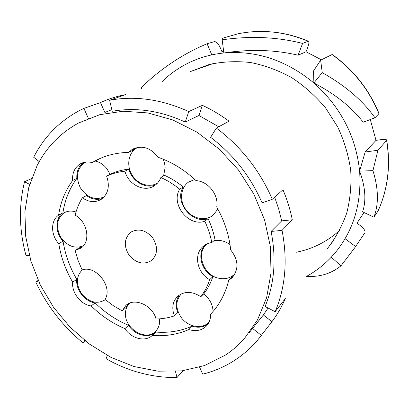 <?xml version="1.0" encoding="UTF-8"?>
<svg xmlns="http://www.w3.org/2000/svg" width="409" height="409" viewBox="0 0 409 409"><rect width="100%" height="100%" fill="white"/><g stroke="black" fill="none" stroke-linecap="round" stroke-linejoin="round"><path stroke-width="0.61" d="M235.083 273.662L234.51 274.255C230.303 278.125 225.16 279.475 219.076 278.299C203.564 275.62 195.441 253.289 206.842 244.214L207.373 243.769M213.973 240.686C219.515 239.638 224.853 240.927 229.986 244.562M209.076 322.103L208.902 322.287C202.24 329.475 188.385 327.139 181.494 317.89C175.374 308.856 175.318 300.845 181.34 293.856M203.6 293.989C209.633 298.647 212.787 304.48 213.063 311.489M159.546 318.851C160.052 324.051 158.682 328.248 155.44 331.448C145.747 341.607 124.402 328.524 125.451 313.309C125.583 309.122 127.025 305.717 129.776 303.089M105.333 299.664C97.506 304.414 89.75 302.645 82.071 294.362C75.829 284.915 75.823 276.816 82.071 270.068L82.311 269.874M83.564 245.656C75.011 249.142 67.413 246.33 60.762 237.215C55.639 227.159 56.6 219.132 63.635 213.14C66.606 211.259 69.99 210.671 73.784 211.376L76.008 211.98M95.363 161.085C99.827 162.143 103.651 164.663 106.846 168.646L110.118 174.311M103.983 197.026C94.806 200.568 86.923 197.491 80.343 187.792C75.44 177.117 76.882 168.738 84.663 162.644L85.706 162.082M163.252 159.219L164.602 163.319L165.139 167.526L163.569 175.921M157.613 182.976C149.653 188.135 137.7 184.331 132.076 175.021C126.325 165.788 128.242 153.186 136.35 148.222L138.119 147.276M217.869 209.096L213.038 215.292C205.313 221.427 192.624 218.795 186.044 209.883C179.346 201.07 180.308 188.063 188.283 182.261L194.725 179.423M39.249 161.616L33.681 157.261C44.019 136.862 59.417 121.222 79.873 110.353L83.906 108.39L100.481 102.587C108.354 98.968 116.703 96.32 125.527 94.637L109.586 100.246C135.256 95.548 161.652 99.315 188.764 111.56L202.389 105.338C211.663 109.632 220.558 114.914 229.071 121.187L216.361 128.063C241.162 146.765 259.807 170.497 272.302 199.27L282.972 189.756C287.118 199.592 290.226 209.597 292.292 219.766L282.041 230.364L271.101 231.448C276.489 258.774 274.485 283.79 265.083 306.479L275.16 311.704L285.324 298.56C281.704 306.96 277.241 314.659 271.944 321.658L257 340.932C242.067 357.752 223.974 368.821 202.721 374.153L199.607 367.185M282.041 230.364C287.798 260.073 285.502 287.184 275.16 311.704M182.976 370.753L176.985 377.553C152.409 377.778 128.789 371.52 106.135 358.77L107.255 355.426M85.44 341.04L83.114 342.993C62.817 326.229 47.025 305.891 35.741 281.99L38.16 280.421M29.3 255.339L26.038 255.661C19.146 230.425 18.645 205.788 24.535 181.734L31.524 178.605M261.458 335.431L252.578 328.478L249.147 332.824M176.985 377.553L175.502 371.469M38.441 281.044L35.741 281.99M83.114 342.993L84.694 340.446M29.642 184.382L24.535 181.734M111.867 109.638L104.873 112.475L100.481 102.587M88.4 118.441L83.906 108.39M109.586 100.246L112.26 111.263C135.998 107.092 160.328 110.686 185.257 122.056L198.932 115.486L202.389 105.338M185.257 122.056L188.764 111.56M252.578 328.478L263.35 314.981L271.944 321.658M263.35 314.981L268.084 308.038M216.361 128.063L210.62 137.317C233.401 154.561 250.548 176.407 262.072 202.849L272.302 199.27M218.733 126.78L198.932 115.486M271.101 231.448L281.689 220.87L292.292 219.766M281.689 220.87L278.698 208.948L274.654 197.174M209.72 279.664C197.123 273.069 193.299 254.403 203.12 246.433C205.563 244.326 208.457 243.033 211.806 242.552C210.415 235.277 208.079 228.181 204.802 221.254C188.457 227.113 170.374 203.989 179.709 189.203C173.81 184.408 167.537 180.507 160.89 177.501C159.612 180.829 157.608 183.467 154.878 185.415C144.95 192.93 128.314 184.899 124.929 171.207C118.411 171.882 112.306 173.523 106.606 176.126C110.011 186.1 108.283 193.8 101.417 199.219C95.358 202.803 88.993 202.337 82.311 197.818C79.08 203.145 76.688 208.933 75.123 215.175C87.557 221.632 91.002 241.683 80.992 248.094L75.123 250.431L78.027 260.334L82.107 269.935C95.987 264.863 113.094 286.827 105.057 299.429L113.324 305.687L122.158 310.85L125.967 305.375C134.505 297.205 152.685 305.293 156.033 319.005C162.399 318.897 168.518 317.854 174.382 315.876C171.514 308.033 172.598 301.515 177.634 296.331C184.408 290.993 192.138 291.126 200.819 296.735C204.623 291.668 207.588 285.978 209.72 279.664L212.895 276.607C210.773 282.88 207.818 288.534 204.035 293.565L200.819 296.735M151.611 260.482C143.871 265.068 136.432 263.401 129.295 255.482C123.63 246.438 124.019 238.764 130.456 232.465C138.022 228.094 145.353 229.766 152.45 237.496C158.094 246.366 157.884 253.974 151.821 260.313L151.611 260.482M128.109 303.877L125.89 307.711L122.158 310.85M102.419 198.483C97.061 200.226 91.749 199.26 86.478 195.584L82.311 197.818M160.89 177.501L164.551 175.338C171.146 178.314 177.368 182.174 183.217 186.923L179.709 189.203M179.428 294.925C175.783 299.996 175.231 305.891 177.762 312.604L174.382 315.876M82.327 246.99L79.249 247.808L75.123 250.431M183.217 186.923C173.932 201.601 191.852 224.515 208.084 218.677C211.33 225.543 213.636 232.583 215.011 239.792L211.806 242.552M208.084 218.677L204.802 221.254M106.606 176.126L110.65 174.04C116.314 171.453 122.383 169.817 128.855 169.137L124.929 171.207M128.855 169.137C131.923 181.294 145.676 189.403 155.701 184.791M205.001 245.022C196.867 253.544 201.182 270.446 212.895 276.607M230.666 249.889C238.554 260.006 239.009 269.316 232.021 277.834L228.713 280.318C225.364 293.718 219.321 305.027 210.579 314.25C210.701 319.051 209.265 323.023 206.274 326.167C201.591 330.559 195.773 331.689 188.825 329.562C177.388 334.531 165.205 336.484 152.281 335.431C145.272 342.282 131.228 338.672 124.898 328.621C112.444 323.355 101.207 315.794 91.176 305.942C80.91 304.756 71.463 292.599 72.69 282.169C65.588 269.991 60.956 257.159 58.804 243.682C50.68 235.149 50.481 220.507 58.61 215.154C60.578 202.194 65.236 190.655 72.582 180.538C72.153 173.079 74.658 167.562 80.092 163.983C83.712 161.898 87.73 161.437 92.143 162.603L92.311 162.501C103.053 156.049 115.159 152.68 128.63 152.393L132.092 149.484C141.744 144.812 150.43 147.414 158.145 157.291C171.979 162.117 184.607 169.904 196.039 180.65C208.14 181.161 218.968 194.965 216.724 207.046C224.485 220.783 229.132 235.068 230.666 249.889M233.657 275.957L231.745 277.23L228.713 280.318M225.436 355.073L204.561 365.544L181.744 370.907L157.946 371.178L134.065 366.556L110.951 357.364L89.372 344.041L70.005 327.123L53.467 307.2L40.281 284.94L30.9 261.049L25.685 236.31L24.908 211.545L28.732 187.624L37.183 165.456C46.565 147.143 60.348 133.002 78.533 123.017L99.724 114.694L123.109 111.217L147.792 112.925L172.767 119.944L196.923 132.122L219.152 149.024L238.411 169.95L253.79 193.963L264.592 219.95L270.39 246.704L271.019 273.023L266.602 297.772L257.486 319.961L244.229 338.785C238.59 345.084 232.327 350.513 225.436 355.073M83.589 162.501C78.676 166.146 76.427 171.463 76.841 178.452C69.525 188.498 64.878 199.955 62.899 212.823C54.811 218.14 54.98 232.675 63.042 241.131C65.159 254.51 69.74 267.241 76.78 279.321C75.537 289.674 84.908 301.73 95.113 302.89C105.062 312.655 116.222 320.145 128.59 325.349C134.863 335.319 148.81 338.872 155.778 332.062C168.62 333.084 180.722 331.116 192.087 326.167L188.825 329.562M192.087 326.167C198.15 328.059 203.457 327.348 208.002 324.03M211.1 313.693L210.579 314.25M96.273 160.635L95.829 160.517M76.841 178.452L72.582 180.538M100.594 158.247L92.143 162.603M128.59 325.349L124.898 328.621M155.778 332.062L152.281 335.431M135.543 147.884L132.557 150.476L128.63 152.393M95.113 302.89L91.176 305.942M76.78 279.321L72.69 282.169M62.899 212.823L58.61 215.154M63.042 241.131L58.804 243.682M211.806 54.872L207.082 43.748C182.588 54.044 160.543 68.758 140.947 87.894L141.775 88.63M238.038 33.794L222.424 38.241L222.199 39.816L223.851 52.986C211.376 54.259 199.725 57.516 188.881 62.751C178.912 67.603 170.047 73.83 162.286 81.432M222.199 39.816C250.538 35.747 277.333 36.953 302.588 43.431L298.095 55.21C274.807 49.729 250.057 48.988 223.851 52.986C256.238 50.23 286.249 60.22 313.882 82.955L322.231 72.644C345.216 85.517 362.793 100.568 374.946 117.787L363.177 122.219C351.622 107.163 335.191 94.075 313.882 82.955L313.55 70.926L320.646 60.179L322.231 72.644M370.293 119.54L376.009 140.353L365.15 152L377.931 150.272L372.936 170.645L359.613 171.105C355.932 136.35 340.687 106.964 313.882 82.955M365.15 152L359.613 171.105C365.39 186.816 366.392 200.395 362.614 211.836L373.918 217.179L378.013 211.07M372.936 170.645C378.524 188.615 378.852 204.127 373.918 217.179M345.462 238.979L355.605 246.545L354.189 248.498L340.968 265.83L331.264 257.2L335.344 252.588C353.678 230.175 361.766 203.012 359.613 171.105M340.968 265.83C331.29 273.621 319.802 277.144 306.499 276.397M207.082 43.748L214.413 41.631C216.392 41.565 218.401 43.717 220.441 48.083L221.985 51.733L223.6 51.007M302.588 43.431L308.192 41.222L308.785 41.381C309.189 42.372 308.759 44.571 307.491 47.981L306.029 51.779L298.095 55.21M306.029 51.779L321.397 59.811M374.946 117.787L379.051 113.569C369.066 89.479 353.545 69.852 332.491 54.688L332.052 54.55L320.646 60.179M376.009 140.353L380.038 139.786C383.622 139.316 385.82 139.346 386.628 139.868L386.592 140.415L377.931 150.272M364.036 212.511L356.97 223.13L360.171 225.502C363.944 228.508 365.534 230.916 364.93 232.726L355.605 246.545M305.963 276.694C315.339 271.607 323.775 265.114 331.264 257.2M213.462 63.472L190.676 71.468L209.377 64.443C222.726 61.611 236.479 60.977 250.64 62.531C264.797 65.384 278.468 70.409 291.653 77.598C304.296 85.956 315.584 96.028 325.513 107.823L337.839 127.184C344.291 141.11 348.58 155.471 350.712 170.272C351.561 185.032 350.237 199.275 346.745 213.002C342.077 226.177 335.61 238.053 327.343 248.636L334.056 239.827M296.085 252.292C312.507 249.055 327.036 241.75 339.674 230.379M237.895 33.824C261.152 29.034 284.582 31.498 308.192 41.222M332.052 54.55C353.315 69.821 368.969 89.617 379.015 113.937M386.592 140.415C390.733 165.86 387.824 189.51 377.875 211.361M234.51 274.255L234.94 273.82M206.842 244.214L207.112 243.979M63.635 213.14L65.312 212.225M84.663 162.644L85.926 162.056M136.35 148.222L138.36 147.245M188.283 182.261L189.95 181.182M126.243 305.145L125.967 305.375M203.421 246.177L203.12 246.433M232.481 277.363L232.021 277.834M206.847 325.554L206.274 326.167M82.741 162.762L80.092 163.983M135.026 148.058L132.092 149.484M96.473 160.538L92.311 162.501M131.468 231.785L130.456 232.465M270.891 31.856C283.647 32.94 296.121 36.048 308.314 41.181M379.981 206.489C388.305 185.706 390.544 163.631 386.699 140.267"/></g></svg>
